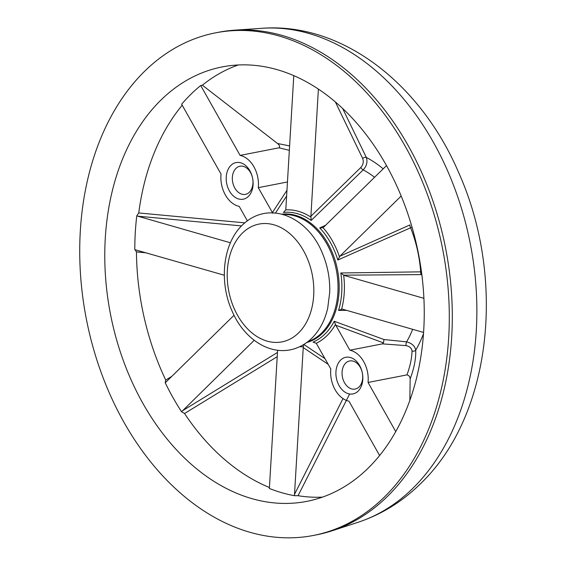 <?xml version="1.0" encoding="UTF-8"?>
<svg xmlns="http://www.w3.org/2000/svg" width="566" height="566" viewBox="0 0 566 566"><rect width="100%" height="100%" fill="white"/><g stroke="black" fill="none" stroke-linecap="round" stroke-linejoin="round"><path stroke-width="0.85" d="M230.921 165.378A18.657 13.23 79 0 1 249.903 170.833A18.657 13.23 79 0 1 248.396 196.402A18.657 13.23 79 0 1 229.414 190.947A18.657 13.23 79 0 1 230.921 165.378M249.373 192.214A14.32 10.153 -101 0 0 251.799 175.354A14.32 10.153 -101 0 0 239.92 166.248A14.32 10.153 -101 0 0 235.951 168.399A14.32 10.153 -101 0 0 233.525 185.252A14.32 10.153 -101 0 0 245.403 194.357A14.32 10.153 -101 0 0 249.373 192.214M272.819 213.297L258.28 187.664A26.036 18.466 -101 0 0 240.104 155.402L200.725 85.523A221.306 156.938 -101 0 0 190.876 94.31A221.306 156.938 -101 0 0 181.658 104.236L221.037 174.116A26.036 18.466 -101 0 0 239.22 206.385L247.349 220.818M303.907 344.496L325.033 358.681M316.295 343.321L313.012 342.083A66.845 47.403 -101 0 0 324.955 334.039A66.845 47.403 -101 0 0 334.223 321.262L384.024 339.536L406.607 341.857C411.885 343.265 414.928 346.038 415.727 350.163C416.038 358.603 414.178 368.176 410.159 378.873L409.855 400.395M200.725 85.523L202.366 85.197A221.306 156.938 79 0 1 238.244 64.991M160.843 100.161A221.306 156.938 79 0 1 222.176 66.922A221.306 156.938 79 0 1 405.673 207.651A221.306 156.938 79 0 1 368.183 468.124A221.306 156.938 79 0 1 306.843 501.363A221.306 156.938 79 0 1 123.346 360.641A221.306 156.938 79 0 1 160.843 100.161M202.366 85.197L277.531 143.495L289.643 145.908M322.457 497.125A221.306 156.938 79 0 1 298.063 495.703L294.518 495.696L294.511 494.351L303.291 346.689A69.102 49.001 79 0 1 299.782 346.739M349.647 393.978L298.063 495.703M230.426 242.779L137.764 216.17L136.788 215.773L138.741 212.958L244.795 222.841M138.741 212.958A221.306 156.938 79 0 1 182.21 105.219M146.332 252.839L136.448 251.912L134.984 249.656M234.048 315.262L165.994 382.071L165.194 382.708L165.732 380.09L171.838 376.333M165.732 380.09A221.306 156.938 79 0 1 136.448 251.912M342.678 108.545L366.329 157.44C367.744 161.862 366.711 166.001 363.216 169.857L311.194 220.443L310.897 216.254L318.389 89.124M277.22 356.686L184.558 413.498L181.566 411.765L254.219 340.293M269.14 487.397A221.306 156.938 79 0 1 184.558 413.498M384.441 496.99A256.023 181.552 79 0 1 313.486 535.436A256.023 181.552 79 0 1 101.208 372.64A256.023 181.552 79 0 1 144.585 71.302A256.023 181.552 79 0 1 215.54 32.849A256.023 181.552 79 0 1 427.818 195.652A256.023 181.552 79 0 1 384.441 496.99M215.54 32.849L218.54 32.269A256.023 181.552 79 0 1 234.416 30.189A256.023 181.552 79 0 1 434.476 205.621A256.023 181.552 79 0 1 387.448 496.403A256.023 181.552 79 0 1 331.98 530.823A256.023 181.552 79 0 1 316.486 534.856L313.486 535.436M136.788 215.773A221.306 156.938 -101 0 0 134.793 249.648L224.313 275.232M165.194 382.708A221.306 156.938 -101 0 0 181.566 411.765M277.602 350.269L269.366 488.472A221.306 156.938 -101 0 0 294.518 495.696M412.034 227.157L337.831 260.02L339.869 256.214L401.167 196.034M346.654 310.359L338.588 310.401L342.281 309.107L423.594 332.454M338.588 310.401A66.845 47.403 -101 0 0 340.796 272.982L420.687 271.85A2.604 0.722 -90.7 0 0 421.26 274.609L343.647 275.182A69.102 49.001 79 0 1 341.652 309.029L342.281 309.107M337.831 260.02A66.845 47.403 -101 0 0 319.74 227.914L325.86 225.134M286.7 195.893L275.458 213.028M386.493 165.612L323.08 227.73A69.102 49.001 79 0 1 339.444 256.766M339.869 256.214L409.911 224.928A2.604 0.75 66 0 0 410.619 227.78A108.085 76.651 79 0 1 420.687 271.85M423.913 298.332L344.262 275.465M293.782 75.66L285.795 209.894A69.102 49.001 79 0 1 310.925 217.111M310.897 216.254L360.867 167.43C363.209 164.678 363.832 161.72 362.714 158.565L335.39 102.007M182.259 410.93L277.467 352.448M241.512 225.919L137.764 216.17M294.511 494.351L343.01 398.591M328.245 364.377L303.164 347.51M272.352 212.632L287.033 190.211M287.521 181.969L258.28 187.664M289.382 150.337L279.031 147.811L240.104 155.402M279.031 147.811C280.142 146.693 279.639 145.25 277.531 143.495M340.633 360.089A18.657 13.23 79 0 1 359.622 365.544A18.657 13.23 79 0 1 358.115 391.12A18.657 13.23 79 0 1 339.126 385.665A18.657 13.23 79 0 1 340.633 360.089M395.747 431.625L368.049 382.467A26.036 18.466 -101 0 0 349.866 350.205L335.801 325.238L334.223 321.262M335.454 324.46A69.102 49.001 79 0 1 316.267 343.286L330.799 368.919A26.036 18.466 -101 0 0 348.981 401.188L379.609 455.531M359.085 386.925A14.32 10.153 -101 0 0 361.511 370.072A14.32 10.153 -101 0 0 349.639 360.966A14.32 10.153 -101 0 0 345.67 363.117A14.32 10.153 -101 0 0 343.244 379.97A14.32 10.153 -101 0 0 355.115 389.075A14.32 10.153 -101 0 0 359.085 386.925M410.159 378.873C410.067 376.73 409.006 375.4 406.982 374.883L368.049 382.467M406.982 374.883C410.23 365.905 411.907 357.924 412.02 350.955C411.631 348.161 409.671 346.392 406.126 345.628L382.347 343.873L349.866 350.205M382.347 343.873L383.444 342.883L335.801 325.238M412.02 350.955A2.604 1.762 178.6 0 0 415.727 350.163A120.579 85.508 79 0 0 423.51 333.65M406.126 345.628A2.604 0.934 101 0 1 406.607 341.857A108.085 76.651 79 0 0 412.671 329.32M383.444 342.883L384.024 339.536M316.267 343.286L313.012 342.083M303.878 344.475L303.291 346.689M383.189 168.859A120.579 85.508 79 0 0 366.329 157.44A2.604 1.564 -25.6 0 0 362.714 158.565M374.565 177.321A108.085 76.651 79 0 0 363.216 169.857A2.604 1.274 45.9 0 1 360.867 167.43M311.194 220.443A66.845 47.403 -101 0 0 283.403 212.462L285.795 209.894M319.74 227.914L323.023 227.751M340.796 272.982L343.647 275.182M281.91 214.181A65.437 46.405 79 0 1 334.28 257.827A65.437 46.405 79 0 1 322.613 333.197A65.437 46.405 79 0 1 306.913 342.458M358.144 522.255C381.498 514.48 402.249 501.674 420.404 483.831C492.363 415.041 506.032 277.453 458.396 172.007C420.779 84.178 342.508 22.166 261.881 28.3A252.606 179.132 79 0 1 459.274 201.397A252.606 179.132 79 0 1 412.869 488.295A252.606 179.132 79 0 1 358.144 522.255L331.98 530.823M307.939 341.666A65.09 46.157 -101 0 0 321.545 333.084A65.09 46.157 -101 0 0 333.615 259.504A65.09 46.157 -101 0 0 283.163 214.521M298.629 332.858A60.003 42.556 79 0 1 237.564 315.326A60.003 42.556 79 0 1 242.411 233.086A60.003 42.556 79 0 1 303.475 250.625A60.003 42.556 79 0 1 298.629 332.858M261.881 28.3L234.416 30.189M242.326 225.091C222.756 243.698 218.851 281.932 232.095 311.123C246.635 345.6 283.849 364.546 311.753 338.312C319.564 330.48 324.884 320.434 327.707 308.194L329.737 292.127C330.084 278.38 327.53 265.185 322.096 252.542C307.805 217.351 269.027 199.154 242.326 225.091"/></g></svg>
